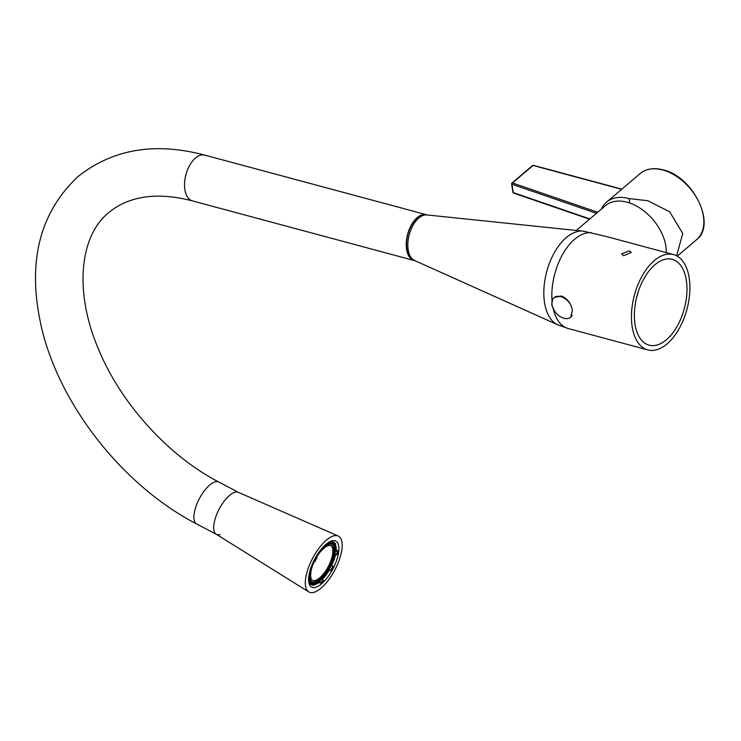<?xml version="1.0" encoding="UTF-8"?>
<svg xmlns="http://www.w3.org/2000/svg" width="741" height="741" viewBox="0 0 741 741"><rect width="100%" height="100%" fill="white"/><g stroke="black" fill="none" stroke-linecap="round" stroke-linejoin="round"><path stroke-width="1.11" d="M623.607 255.719L631.323 252.431L629.313 250.875L621.56 253.922L623.607 255.719L621.56 253.922L629.313 250.875L631.323 252.431L623.607 255.719M634.991 324.067A44.441 24.481 -74.9 0 1 644.411 277.838A44.441 24.481 -74.9 0 1 672.309 259.359A44.441 24.481 -74.9 0 1 686.342 280.431A44.441 24.481 -74.9 0 1 677.015 326.512A44.441 24.481 -74.9 0 1 649.227 345.195A44.441 24.481 -74.9 0 1 634.991 324.067M570.44 304.394A12.838 8.373 -130.4 0 0 560.678 296.613A12.838 8.373 -130.4 0 0 554.018 297.669A12.838 8.373 -130.4 0 0 553.332 308.867A12.838 8.373 -130.4 0 0 563.994 318.287A12.838 8.373 -130.4 0 0 570.653 317.231L572.441 310.442C571.126 303.421 567.449 298.604 561.409 295.992L554.249 297.465M689.195 278.005A49.388 27.204 -74.9 0 1 678.784 329.291A49.388 27.204 -74.9 0 1 647.847 349.937A49.388 27.204 -74.9 0 1 632.138 326.494A49.388 27.204 -74.9 0 1 642.558 275.207A49.388 27.204 -74.9 0 1 673.495 254.561A49.388 27.204 -74.9 0 1 689.195 278.005M552.554 299.586L551.739 304.875L554.231 310.498M576.313 230.442L605.554 205.59A41.487 27.046 49.6 0 1 627.062 202.2A41.487 27.046 49.6 0 1 666.261 252.616M673.495 254.561L606.166 236.453L583.371 231.173M647.847 349.937L568.245 328.532L557.76 324.799L414.608 260.536A23.703 13.06 -74.9 0 1 408.161 249.671A23.703 13.06 -74.9 0 1 412.681 225.912A23.703 13.06 -74.9 0 1 426.872 214.936L584.167 231.266M570.653 317.231A12.838 8.373 -130.4 0 0 572.108 315.314M676.635 255.793L682.748 233.452L669.716 211.861L647.967 200.765L629.09 198.588A43.46 28.343 -130.4 0 0 606.555 202.145A43.46 28.343 -130.4 0 0 601.396 209.119M629.09 198.588L629.767 203.034M418.443 218.336L417.266 218.021A23.212 12.782 105.1 0 0 406.716 240.742A23.212 12.782 105.1 0 0 413.006 259.563M424.991 214.973A23.212 12.782 105.1 0 0 419.638 216.335L419.665 217.335M420.703 216.622L419.638 216.335M220.068 534.604A23.703 9.42 -62.2 0 1 216.474 534.391A23.703 9.42 -62.2 0 1 215.622 517.338A23.703 9.42 -62.2 0 1 229.515 495.423A23.703 9.42 -62.2 0 1 238.574 492.441M427.177 214.964A23.703 13.06 105.1 0 0 426.418 214.714A23.703 13.06 105.1 0 0 417.202 217.604A23.703 13.06 105.1 0 0 406.327 241.974A23.703 13.06 105.1 0 0 414.108 260.499A23.703 13.06 105.1 0 0 414.886 260.665M338.767 551.36A25.972 10.318 117.8 0 0 330.718 541.31A25.972 10.318 117.8 0 0 325.938 544.394A25.972 10.318 117.8 0 0 308.895 582.75A25.972 10.318 117.8 0 0 321.575 583.825A25.972 10.318 117.8 0 0 338.767 551.36M336.145 549.905A23.999 9.531 117.8 0 0 335.349 544.32M334.524 542.996A23.999 9.531 117.8 0 0 333.339 542.032A23.999 9.531 117.8 0 0 329.606 541.838M321.103 588.104A31.604 12.56 -62.2 0 1 308.71 591.892A31.604 12.56 -62.2 0 1 308.015 568.931A31.604 12.56 -62.2 0 1 326.411 540.124A31.604 12.56 117.8 0 1 338.165 535.993A31.604 12.56 117.8 0 1 339.767 558.482A31.604 12.56 117.8 0 1 321.103 588.104M338.165 535.993L238.324 492.33A23.703 9.42 117.8 0 0 229.515 495.423A23.703 9.42 -62.2 0 0 215.724 517.033A23.703 9.42 -62.2 0 0 216.242 534.252L308.71 591.892M322.261 579.49A23.999 9.531 117.8 0 0 329.337 569.977M331.644 565.605A23.999 9.531 117.8 0 0 335.562 554.361M308.701 581.537A23.999 9.531 117.8 0 0 310.97 584.501A23.999 9.531 117.8 0 0 312.424 584.936M313.878 584.881A23.999 9.531 117.8 0 0 318.917 582.463M327.161 545.005A23.703 9.42 117.8 0 0 325.744 546.126A23.703 9.42 117.8 0 0 324.308 547.432L324.225 548.192A14.811 5.882 -62.2 0 1 327.077 545.765L327.161 545.005L325.966 544.376M333.506 543.699A14.811 5.882 117.8 0 1 333.58 543.783L335.182 544.626L335.645 543.746A23.703 9.42 117.8 0 0 334.802 543.144A23.703 9.42 117.8 0 0 333.922 542.81L332.32 541.967A23.703 9.42 117.8 0 0 328.606 542.421M335.979 549.822L335.404 550.313A14.811 5.882 117.8 0 1 334.988 554.055L336.59 554.907L337.174 554.416A23.703 9.42 117.8 0 0 337.581 550.665L335.979 549.822A23.703 9.42 117.8 0 0 335.201 544.589M331.542 565.55A23.703 9.42 117.8 0 0 335.432 554.287M330.838 570.765A23.703 9.42 117.8 0 0 333.144 566.402L332.792 566.207A14.811 5.882 -62.2 0 1 330.486 570.57L329.236 569.922A23.703 9.42 117.8 0 1 322.131 579.425M321.77 582.102A23.703 9.42 117.8 0 0 323.206 580.796L323.289 580.036A14.811 5.882 -62.2 0 1 320.436 582.454L320.353 583.213A23.703 9.42 117.8 0 0 321.77 582.102M323.289 580.036L321.687 579.193A14.811 5.882 117.8 0 1 318.834 581.611L318.75 582.37L320.353 583.213M323.308 547.71A21.239 8.438 117.8 0 0 315.953 557.075M313.638 561.446A21.239 8.438 117.8 0 0 309.997 572.83M309.84 577.517A21.239 8.438 117.8 0 0 312.257 582.055A21.239 8.438 117.8 0 0 320.371 579.388A21.239 8.438 117.8 0 0 332.82 559.761A21.239 8.438 117.8 0 0 332.051 544.478A21.239 8.438 117.8 0 0 327.105 544.978M310.627 575.081A19.757 7.845 117.8 0 0 312.943 580.749A19.757 7.845 117.8 0 0 320.501 578.258A19.757 7.845 117.8 0 0 332.079 560.001A19.757 7.845 117.8 0 0 331.357 545.793A19.757 7.845 117.8 0 0 325.382 547.071M324.03 548.09A19.757 7.845 117.8 0 0 323.808 548.275A19.757 7.845 117.8 0 0 316.472 557.352M314.165 561.724A19.757 7.845 117.8 0 0 310.72 573.21M312.406 583.686A14.811 5.882 117.8 0 0 312.452 583.686L314.064 584.529A14.811 5.882 -62.2 0 1 313.128 584.26A14.811 5.882 -62.2 0 1 312.332 583.593L310.729 582.75L310.266 583.639A23.703 9.42 -62.2 0 1 308.608 580.379M318.75 582.37A23.703 9.42 -62.2 0 1 314.017 584.612M332.792 566.207L331.19 565.364A14.811 5.882 117.8 0 1 328.884 569.727L329.236 569.922M332.32 541.967L331.857 542.847L333.459 543.69A14.811 5.882 -62.2 0 1 334.386 543.968A14.811 5.882 -62.2 0 1 335.182 544.626M309.192 577.174A22.221 8.827 117.8 0 0 311.794 582.926A22.221 8.827 117.8 0 0 320.288 580.138A22.221 8.827 117.8 0 0 333.32 559.594A22.221 8.827 117.8 0 0 332.514 543.607A22.221 8.827 117.8 0 0 326.438 544.626M322.844 547.46A22.221 8.827 117.8 0 0 322.354 547.951M309.627 572.098A22.221 8.827 117.8 0 0 309.543 572.589M310.414 581.666A22.221 8.827 117.8 0 0 311.35 581.583M331.144 544.005A22.221 8.827 117.8 0 0 330.69 543.181M312.563 580.509A19.757 7.845 117.8 0 0 319.695 577.841A19.757 7.845 117.8 0 0 331.097 560.085A19.757 7.845 117.8 0 0 330.949 545.608M314.369 561.826L314.721 562.021A14.811 5.882 -62.2 0 1 317.028 557.649L316.685 557.464A23.703 9.42 117.8 0 0 314.369 561.826L314.721 562.021M310.266 583.639L311.868 584.482A23.703 9.42 117.8 0 0 312.711 585.084A23.703 9.42 117.8 0 0 313.591 585.418L314.064 584.529M308.747 576.933L309.933 577.563L310.507 577.072A14.811 5.882 -62.2 0 1 310.924 573.321L310.349 573.812A23.703 9.42 117.8 0 0 309.933 577.563M309.349 573.293L310.349 573.812M315.879 557.037L316.685 557.464M323.308 546.904L324.308 547.432M318.834 581.611L320.436 582.454M328.884 569.727L330.486 570.57M335.404 550.313L337.007 551.156A14.811 5.882 -62.2 0 1 336.59 554.907M337.581 550.665L337.007 551.156M333.922 542.81L333.459 543.69M322.807 547.442L324.225 548.192M309.516 572.58L310.924 573.321M312.332 583.593L311.868 584.482M637.649 293.714L637.686 294.01A4.937 2.575 171.3 0 1 637.14 295.492M568.245 328.532A49.388 27.204 -74.9 0 1 553.314 309.136M557.76 324.799A48.693 26.824 -74.9 0 1 544.505 302.485A48.693 26.824 -74.9 0 1 553.796 253.681A48.693 26.824 -74.9 0 1 582.945 231.127M552.045 300.8A49.388 27.204 -74.9 0 1 591.188 232.683M662.75 169.985A43.46 28.343 -130.4 0 0 640.215 173.533C646.208 168.689 653.84 167.466 663.139 169.865C693.243 176.377 716.89 224.875 696.503 239.769A43.46 28.343 -130.4 0 0 698.828 201.848A43.46 28.343 -130.4 0 0 662.75 169.985M621.671 189.298L533.066 165.475L512.476 182.971L597.709 212.259M596.477 213.306L511.966 184.268L513.244 192.604L589.855 218.928M621.866 189.131L533.446 165.354A0.991 0.546 105.1 0 0 533.066 165.475A0.991 0.648 -130.4 0 0 532.547 165.558L511.966 183.055A0.991 0.648 -130.4 0 0 511.809 183.592A0.991 0.519 -8.7 0 0 511.623 183.953A0.991 0.519 -8.7 0 0 511.966 184.268A0.991 0.602 109 0 1 512.476 182.971A0.991 0.648 -130.4 0 0 511.966 183.055A0.991 0.991 0 0 0 511.623 183.953L512.902 192.29A0.991 0.991 0 0 0 513.559 193.077A0.991 0.602 109 0 1 513.244 192.604A0.991 0.519 171.3 0 1 512.902 192.29M216.353 534.326L196.689 523.97C121.941 485.392 57.131 402.206 40.514 322.872C27.445 261.054 39.968 212.269 78.083 176.515C112.743 149.071 154.962 141.929 204.72 155.101A23.703 13.06 105.1 0 0 195.504 157.99A23.703 13.06 105.1 0 0 184.629 182.36A23.703 13.06 105.1 0 0 192.41 200.885L414.108 260.499M196.689 523.97A23.703 9.42 -62.2 0 1 195.828 506.909A23.703 9.42 -62.2 0 1 209.731 485.003A23.703 9.42 -62.2 0 1 218.79 482.02L238.454 492.385M640.215 173.533L606.555 202.145M696.503 239.769L677.246 256.136M533.446 165.354A0.991 0.991 0 0 0 532.547 165.558M589.558 219.188L513.559 193.077M204.72 155.101L426.418 214.714M218.79 482.02C169.244 456.419 122.052 404.919 99.498 351.54C72.933 291.093 80.297 235.073 108.779 212.648C115.929 206.526 124.544 202.052 134.621 199.236C150.979 194.614 170.245 195.161 192.41 200.885M331.885 541.597L334.802 543.144M329.745 543.264L332.051 544.478M309.951 580.842L312.257 582.055M309.784 583.547L312.711 585.084"/></g></svg>
